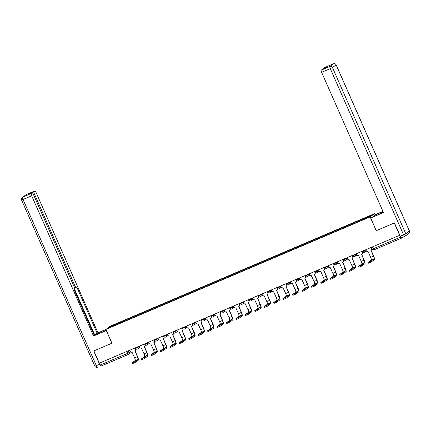 <?xml version="1.0" encoding="UTF-8"?>
<svg xmlns="http://www.w3.org/2000/svg" width="431" height="431" viewBox="0 0 431 431"><rect width="100%" height="100%" fill="white"/><g stroke="black" fill="none" stroke-linecap="round" stroke-linejoin="round"><path stroke-width="0.65" d="M375.056 214.751L374.555 213.625L110.271 326.159L105.864 329.44L370.148 216.906L376.225 230.682L394.263 222.999L399.688 235.294L99.324 363.188L93.904 350.893L111.941 343.211L105.864 329.44M128.486 354.39L101.102 366.048A1.352 0.312 -113.1 0 1 101.086 366.059A1.352 0.312 -113.1 0 1 100.299 365.009L127.716 353.328L130.426 351.701M99.469 363.128L100.299 365.009M399.688 235.294L400.658 237.109A1.352 0.312 66.9 0 0 401.444 238.165L402.602 237.303M401.444 238.165A1.352 0.312 66.9 0 0 401.46 238.154L374.027 249.84A1.352 0.312 -113.1 0 1 373.235 248.789L400.658 237.109M362.18 219.939L362.051 219.309L372.222 214.977L370.062 216.583L359.594 221.141L118.067 323.983L108.203 328.088L110.358 326.482L120.529 322.151L120.675 322.873M362.051 219.309L120.529 322.151M374.555 213.625L370.148 216.906M121.154 322.663L120.831 321.925M111.026 326.887L110.358 326.482M371.075 250.212L373.645 256.041A3.416 0.787 -113.1 0 1 374.372 259.645L371.226 261.978L368.413 263.201L368.058 262.398L370.875 261.175L374.016 258.837A2.538 0.587 66.9 0 0 373.478 256.165L370.978 250.26A1.352 1.315 -126.6 0 0 371.646 248.509L371.813 248.38A1.352 1.315 53.4 0 1 371.409 249.985L371.242 250.109M374.016 258.837L371.231 260.028L368.058 262.398M371.355 247.351L371.813 248.38M365.784 249.727L366.258 250.799A1.352 1.315 -126.6 0 0 368.015 251.521L370.692 257.35A2.538 0.587 66.9 0 1 371.231 260.028M371.172 247.432L371.646 248.509M361.631 254.236L364.2 260.06A3.416 0.787 -113.1 0 1 364.928 263.664L361.787 266.002L358.969 267.22L358.614 266.417L361.431 265.2L364.572 262.862A2.538 0.587 66.9 0 0 364.033 260.184L361.534 254.279A1.352 1.315 -126.6 0 0 362.202 252.528L362.369 252.404A1.352 1.315 53.4 0 1 361.965 254.004L361.798 254.128M364.572 262.862L361.787 264.047L358.614 266.417M361.916 251.375L362.369 252.404M356.34 253.746L356.814 254.823A1.352 1.315 -126.6 0 0 358.57 255.54L361.248 261.369A2.538 0.587 66.9 0 1 361.787 264.047M361.728 251.456L362.202 252.528M352.186 258.255L354.756 264.084A3.416 0.787 -113.1 0 1 355.483 267.683L352.342 270.021L349.525 271.239L349.175 270.436L351.987 269.219L355.128 266.881A2.538 0.587 66.9 0 0 354.589 264.208L352.095 258.298A1.352 1.315 -126.6 0 0 352.757 256.547L352.924 256.423A1.352 1.315 53.4 0 1 352.52 258.024L352.353 258.147M355.128 266.881L352.348 268.066L349.175 270.436M352.472 255.394L352.924 256.423M346.896 257.77L347.37 258.842A1.352 1.315 -126.6 0 0 349.126 259.564L351.804 265.394A2.538 0.587 66.9 0 1 352.348 268.066M352.283 255.475L352.757 256.547M374.69 216.05L374.35 215.274L375.11 214.713L382.954 211.373M374.35 215.274L382.943 211.616A7.607 0.409 -23.8 0 1 383.04 211.573M404.725 236.398L401.509 237.767A2.031 0.469 -113.1 0 1 401.482 237.783A2.031 0.469 -113.1 0 1 400.302 236.204L394.446 222.919L376.285 230.655L370.703 217.989L380.056 213.765A7.607 0.409 -23.8 0 0 383.364 212.305M370.703 217.989L383.471 212.553L321.628 72.327A2.031 0.469 -113.1 0 1 321.192 70.188L322.172 69.461A2.031 0.469 -113.1 0 1 322.194 69.445A2.031 0.469 -113.1 0 1 322.221 69.439M323.789 68.766A2.031 0.469 -113.1 0 1 323.853 68.211L324.829 67.484A2.031 0.469 -113.1 0 1 324.855 67.468A2.031 0.469 -113.1 0 1 324.877 67.462M322.194 69.445L326.057 67.802L327.727 66.557L323.853 68.211M106.349 330.534L93.522 336.013L31.678 195.787L23.021 199.478L96.312 365.644L99.577 364.254L93.721 350.974L111.882 343.238L106.295 330.577M106.268 330.345L98.457 333.669A7.607 0.409 -23.8 0 1 94.238 335.35M101.689 332.296L101.35 331.52A7.607 0.409 -23.8 0 0 94.05 334.925M101.35 331.52L105.924 329.575M106.118 329.252L97.174 333.298L76.74 286.971L76.136 287.418A2.031 0.469 66.9 0 1 76.109 287.434A2.031 0.469 66.9 0 1 74.929 285.855L34.335 193.81L33.311 194.246M94.001 334.812L97.174 333.298M97.929 332.737L36.085 192.512A2.031 0.469 66.9 0 0 34.906 190.933A2.031 0.469 66.9 0 0 34.879 190.944L26.226 194.629L22.59 197.333L32.223 192.921A2.031 0.469 66.9 0 1 32.244 192.91A2.031 0.469 66.9 0 1 33.424 194.489L74.019 286.534A2.031 0.469 66.9 0 1 74.45 288.673L73.846 289.12L94.281 335.453L93.522 336.013M34.879 190.944L33.904 191.671A2.031 0.469 66.9 0 0 34.335 193.81M29.965 193.88A2.031 0.469 -113.1 0 1 30.03 193.32L28.349 194.575A2.031 0.469 -113.1 0 1 28.371 194.559A2.031 0.469 -113.1 0 1 28.398 194.553M31.242 193.648A2.031 0.469 66.9 0 0 31.678 195.787M99.577 364.254A2.031 0.469 66.9 0 0 100.757 365.833A2.031 0.469 66.9 0 0 100.762 365.833M94.508 334.434L74.358 288.743M342.742 262.274L345.312 268.104A3.416 0.787 -113.1 0 1 346.039 271.708L342.898 274.041L340.086 275.264L339.73 274.461L342.543 273.238L345.689 270.905A2.538 0.587 66.9 0 0 345.145 268.227L342.65 262.323A1.352 1.315 -126.6 0 0 343.313 260.572L343.48 260.448A1.352 1.315 53.4 0 1 343.076 262.048L342.909 262.172M345.689 270.905L342.904 272.09L339.73 274.461M343.028 259.419L343.48 260.448M337.457 261.789L337.926 262.862A1.352 1.315 -126.6 0 0 339.682 263.583L342.365 269.413A2.538 0.587 66.9 0 1 342.904 272.09M342.839 259.494L343.313 260.572M333.303 266.299L335.873 272.123A3.416 0.787 -113.1 0 1 336.6 275.727L333.454 278.065L330.642 279.283L330.286 278.48L333.104 277.262L336.245 274.924A2.538 0.587 66.9 0 0 335.706 272.247L333.206 266.342A1.352 1.315 -126.6 0 0 333.874 264.591L334.041 264.467A1.352 1.315 53.4 0 1 333.637 266.067L333.47 266.191M336.245 274.924L333.459 276.109L330.286 278.48M333.583 263.438L334.041 264.467M328.013 265.808L328.487 266.886A1.352 1.315 -126.6 0 0 330.238 267.603L332.921 273.432A2.538 0.587 66.9 0 1 333.459 276.109M333.4 263.519L333.874 264.591M323.859 270.318L326.429 276.147A3.416 0.787 -113.1 0 1 327.156 279.746L324.015 282.084L321.197 283.302L320.842 282.499L323.659 281.281L326.8 278.943A2.538 0.587 66.9 0 0 326.262 276.271L323.762 270.361A1.352 1.315 -126.6 0 0 324.43 268.61L324.597 268.486A1.352 1.315 53.4 0 1 324.193 270.086L324.026 270.21M326.8 278.943L324.015 280.128L320.842 282.499M324.144 267.457L324.597 268.486M318.568 269.833L319.042 270.905A1.352 1.315 -126.6 0 0 320.799 271.627L323.476 277.456A2.538 0.587 66.9 0 1 324.015 280.128M323.956 267.538L324.43 268.61M314.414 274.337L316.984 280.166A3.416 0.787 -113.1 0 1 317.712 283.77L314.571 286.103L311.753 287.326L311.403 286.523L314.215 285.3L317.356 282.968A2.538 0.587 66.9 0 0 316.817 280.29L314.323 274.385A1.352 1.315 -126.6 0 0 314.986 272.634L315.153 272.511A1.352 1.315 53.4 0 1 314.749 274.111L314.582 274.235M317.356 282.968L314.571 284.153L311.403 286.523M314.7 271.482L315.153 272.511M309.124 273.852L309.598 274.924A1.352 1.315 -126.6 0 0 311.354 275.646L314.032 281.475A2.538 0.587 66.9 0 1 314.571 284.153M314.511 271.557L314.986 272.634M304.97 278.361L307.54 284.185A3.416 0.787 -113.1 0 1 308.267 287.789L305.126 290.128L302.314 291.345L301.959 290.542L304.771 289.325L307.917 286.987A2.538 0.587 66.9 0 0 307.373 284.309L304.879 278.404A1.352 1.315 -126.6 0 0 305.541 276.654L305.708 276.53A1.352 1.315 53.4 0 1 305.304 278.13L305.137 278.254M307.917 286.987L305.132 288.172L301.959 290.542M305.256 275.501L305.708 276.53M299.68 277.871L300.154 278.949A1.352 1.315 -126.6 0 0 301.91 279.665L304.588 285.494A2.538 0.587 66.9 0 1 305.132 288.172M305.067 275.581L305.541 276.654M295.526 282.38L298.101 288.21A3.416 0.787 -113.1 0 1 298.823 291.809L295.682 294.147L292.87 295.364L292.514 294.562L295.332 293.344L298.473 291.006A2.538 0.587 66.9 0 0 297.934 288.334L295.434 282.424A1.352 1.315 -126.6 0 0 296.102 280.673L296.269 280.549A1.352 1.315 53.4 0 1 295.865 282.149L295.698 282.273M298.473 291.006L295.688 292.191L292.514 294.562M295.811 279.52L296.269 280.549M290.241 281.896L290.715 282.968A1.352 1.315 -126.6 0 0 292.466 283.69L295.149 289.519A2.538 0.587 66.9 0 1 295.688 292.191M295.628 279.6L296.102 280.673M286.087 286.399L288.657 292.229A3.416 0.787 -113.1 0 1 289.384 295.833L286.243 298.166L283.426 299.389L283.07 298.586L285.888 297.363L289.029 295.03A2.538 0.587 66.9 0 0 288.49 292.353L285.99 286.448A1.352 1.315 -126.6 0 0 286.658 284.697L286.825 284.573A1.352 1.315 53.4 0 1 286.421 286.173L286.254 286.297M289.029 295.03L286.243 296.216L283.07 298.586M286.373 283.544L286.825 284.573M280.796 285.915L281.271 286.987A1.352 1.315 -126.6 0 0 283.027 287.709L285.705 293.538A2.538 0.587 66.9 0 1 286.243 296.216M286.184 283.62L286.658 284.697M276.643 290.424L279.213 296.248A3.416 0.787 -113.1 0 1 279.94 299.852L276.799 302.19L273.981 303.408L273.631 302.605L276.443 301.388L279.584 299.049A2.538 0.587 66.9 0 0 279.046 296.372L276.546 290.467A1.352 1.315 -126.6 0 0 277.214 288.716L277.381 288.592A1.352 1.315 53.4 0 1 276.977 290.192L276.81 290.316M279.584 299.049L276.799 300.235L273.631 302.605M276.928 287.563L277.381 288.592M271.352 289.934L271.826 291.011A1.352 1.315 -126.6 0 0 273.583 291.728L276.26 297.557A2.538 0.587 66.9 0 1 276.799 300.235M276.74 287.644L277.214 288.716M267.198 294.443L269.768 300.272A3.416 0.787 -113.1 0 1 270.496 303.871L267.355 306.209L264.537 307.432L264.187 306.624L266.999 305.407L270.14 303.068A2.538 0.587 66.9 0 0 269.601 300.396L267.107 294.486A1.352 1.315 -126.6 0 0 267.77 292.735L267.937 292.611A1.352 1.315 53.4 0 1 267.532 294.211L267.365 294.335M270.14 303.068L267.36 304.254L264.187 306.624M267.484 291.582L267.937 292.611M261.908 293.958L262.382 295.03A1.352 1.315 -126.6 0 0 264.138 295.752L266.816 301.581A2.538 0.587 66.9 0 1 267.36 304.254M267.295 291.663L267.77 292.735M257.754 298.462L260.324 304.291A3.416 0.787 -113.1 0 1 261.051 307.896L257.91 310.228L255.098 311.451L254.743 310.649L257.555 309.426L260.701 307.093A2.538 0.587 66.9 0 0 260.157 304.415L257.663 298.511A1.352 1.315 -126.6 0 0 258.325 296.76L258.492 296.636A1.352 1.315 53.4 0 1 258.094 298.236L257.927 298.36M260.701 307.093L257.916 308.278L254.743 310.649M258.04 295.607L258.492 296.636M252.469 297.977L252.938 299.049A1.352 1.315 -126.6 0 0 254.694 299.771L257.377 305.601A2.538 0.587 66.9 0 1 257.916 308.278M257.857 295.682L258.325 296.76M248.315 302.487L250.885 308.31A3.416 0.787 -113.1 0 1 251.612 311.915L248.466 314.253L245.654 315.47L245.298 314.668L248.116 313.45L251.257 311.112A2.538 0.587 66.9 0 0 250.718 308.434L248.218 302.53A1.352 1.315 -126.6 0 0 248.886 300.779L249.053 300.655A1.352 1.315 53.4 0 1 248.649 302.255L248.482 302.379M251.257 311.112L248.471 312.297L245.298 314.668M248.595 299.626L249.053 300.655M243.025 301.996L243.499 303.074A1.352 1.315 -126.6 0 0 245.255 303.79L247.933 309.625A2.538 0.587 66.9 0 1 248.471 312.297M248.412 299.707L248.886 300.779M238.871 306.506L241.441 312.335A3.416 0.787 -113.1 0 1 242.168 315.934L239.027 318.272L236.21 319.495L235.854 318.687L238.672 317.469L241.813 315.131A2.538 0.587 66.9 0 0 241.274 312.459L238.774 306.549A1.352 1.315 -126.6 0 0 239.442 304.798L239.609 304.674A1.352 1.315 53.4 0 1 239.205 306.274L239.038 306.398M241.813 315.131L239.027 316.316L235.854 318.687M239.157 303.645L239.609 304.674M233.58 306.021L234.055 307.093A1.352 1.315 -126.6 0 0 235.811 307.815L238.488 313.644A2.538 0.587 66.9 0 1 239.027 316.316M238.968 303.726L239.442 304.798M229.427 310.525L231.997 316.354A3.416 0.787 -113.1 0 1 232.724 319.958L229.583 322.291L226.765 323.514L226.415 322.711L229.227 321.488L232.368 319.155A2.538 0.587 66.9 0 0 231.83 316.478L229.335 310.573A1.352 1.315 -126.6 0 0 229.998 308.822L230.165 308.698A1.352 1.315 53.4 0 1 229.761 310.298L229.594 310.422M232.368 319.155L229.588 320.341L226.415 322.711M229.712 307.669L230.165 308.698M224.136 310.04L224.61 311.112A1.352 1.315 -126.6 0 0 226.367 311.834L229.044 317.663A2.538 0.587 66.9 0 1 229.588 320.341M229.524 307.745L229.998 308.822M219.982 314.549L222.552 320.373A3.416 0.787 -113.1 0 1 223.28 323.977L220.139 326.315L217.326 327.533L216.971 326.73L219.783 325.513L222.929 323.175A2.538 0.587 66.9 0 0 222.385 320.497L219.891 314.592A1.352 1.315 -126.6 0 0 220.553 312.841L220.72 312.717A1.352 1.315 53.4 0 1 220.316 314.318L220.149 314.441M222.929 323.175L220.144 324.36L216.971 326.73M220.268 311.688L220.72 312.717M214.692 314.064L215.166 315.136A1.352 1.315 -126.6 0 0 216.922 315.853L219.605 321.688A2.538 0.587 66.9 0 1 220.144 324.36M220.079 311.769L220.553 312.841M210.543 318.568L213.113 324.398A3.416 0.787 -113.1 0 1 213.841 327.996L210.694 330.335L207.882 331.558L207.526 330.749L210.344 329.532L213.485 327.194A2.538 0.587 66.9 0 0 212.946 324.521L210.447 318.611A1.352 1.315 -126.6 0 0 211.115 316.86L211.282 316.737A1.352 1.315 53.4 0 1 210.878 318.337L210.711 318.461M213.485 327.194L210.7 328.379L207.526 330.749M210.824 315.707L211.282 316.737M205.253 318.083L205.727 319.155A1.352 1.315 -126.6 0 0 207.478 319.877L210.161 325.707A2.538 0.587 66.9 0 1 210.7 328.379M210.64 315.788L211.115 316.86M201.099 322.587L203.669 328.417A3.416 0.787 -113.1 0 1 204.396 332.021L201.255 334.354L198.438 335.577L198.082 334.774L200.9 333.551L204.041 331.218A2.538 0.587 66.9 0 0 203.502 328.541L201.002 322.636A1.352 1.315 -126.6 0 0 201.67 320.885L201.837 320.761A1.352 1.315 53.4 0 1 201.433 322.361L201.266 322.485M204.041 331.218L201.255 332.403L198.082 334.774M201.385 319.732L201.837 320.761M195.809 322.102L196.283 323.175A1.352 1.315 -126.6 0 0 198.039 323.897L200.717 329.726A2.538 0.587 66.9 0 1 201.255 332.403M201.196 319.807L201.67 320.885M191.655 326.612L194.225 332.436A3.416 0.787 -113.1 0 1 194.952 336.04L191.811 338.378L188.993 339.596L188.643 338.793L191.456 337.575L194.596 335.237A2.538 0.587 66.9 0 0 194.058 332.56L191.558 326.655A1.352 1.315 -126.6 0 0 192.226 324.904L192.393 324.78A1.352 1.315 53.4 0 1 191.989 326.38L191.822 326.504M194.596 335.237L191.811 336.422L188.643 338.793M191.94 323.751L192.393 324.78M186.364 326.127L186.838 327.199A1.352 1.315 -126.6 0 0 188.595 327.916L191.272 333.75A2.538 0.587 66.9 0 1 191.811 336.422M191.752 323.832L192.226 324.904M182.211 330.631L184.78 336.46A3.416 0.787 -113.1 0 1 185.508 340.059L182.367 342.397L179.555 343.62L179.199 342.817L182.011 341.594L185.152 339.256A2.538 0.587 66.9 0 0 184.613 336.584L182.119 330.674A1.352 1.315 -126.6 0 0 182.782 328.923L182.949 328.799A1.352 1.315 53.4 0 1 182.545 330.399L182.378 330.523M185.152 339.256L182.372 340.442L179.199 342.817M182.496 327.77L182.949 328.799M176.92 330.146L177.394 331.218A1.352 1.315 -126.6 0 0 179.151 331.94L181.828 337.769A2.538 0.587 66.9 0 1 182.372 340.442M182.308 327.851L182.782 328.923M172.766 334.65L175.342 340.479A3.416 0.787 -113.1 0 1 176.063 344.083L172.923 346.416L170.11 347.639L169.755 346.836L172.572 345.614L175.713 343.281A2.538 0.587 66.9 0 0 175.175 340.603L172.675 334.698A1.352 1.315 -126.6 0 0 173.343 332.947L173.51 332.824A1.352 1.315 53.4 0 1 173.106 334.424L172.939 334.548M175.713 343.281L172.928 344.466L169.755 346.836M173.052 331.795L173.51 332.824M167.481 334.165L167.955 335.243A1.352 1.315 -126.6 0 0 169.706 335.959L172.389 341.788A2.538 0.587 66.9 0 1 172.928 344.466M172.869 331.87L173.343 332.947M163.327 338.674L165.897 344.498A3.416 0.787 -113.1 0 1 166.625 348.103L163.484 350.441L160.666 351.658L160.31 350.856L163.128 349.638L166.269 347.3A2.538 0.587 66.9 0 0 165.73 344.628L163.23 338.718A1.352 1.315 -126.6 0 0 163.899 336.967L164.066 336.843A1.352 1.315 53.4 0 1 163.661 338.443L163.494 338.567M166.269 347.3L163.484 348.485L160.31 350.856M163.613 335.814L164.066 336.843M158.037 338.19L158.511 339.262A1.352 1.315 -126.6 0 0 160.267 339.978L162.945 345.813A2.538 0.587 66.9 0 1 163.484 348.485M163.424 335.894L163.899 336.967M153.883 342.693L156.453 348.523A3.416 0.787 -113.1 0 1 157.18 352.122L154.039 354.46L151.222 355.683L150.872 354.88L153.684 353.657L156.825 351.319A2.538 0.587 66.9 0 0 156.286 348.647L153.786 342.737A1.352 1.315 -126.6 0 0 154.454 340.986L154.621 340.862A1.352 1.315 53.4 0 1 154.217 342.462L154.05 342.586M156.825 351.319L154.039 352.504L150.872 354.88M154.169 339.833L154.621 340.862M148.593 342.209L149.067 343.281A1.352 1.315 -126.6 0 0 150.823 344.003L153.501 349.832A2.538 0.587 66.9 0 1 154.039 352.504M153.98 339.914L154.454 340.986M144.439 346.713L147.009 352.542A3.416 0.787 -113.1 0 1 147.736 356.146L144.595 358.479L141.777 359.702L141.427 358.899L144.24 357.676L147.38 355.343A2.538 0.587 66.9 0 0 146.842 352.666L144.347 346.761A1.352 1.315 -126.6 0 0 145.01 345.01L145.177 344.886A1.352 1.315 53.4 0 1 144.773 346.486L144.606 346.61M147.38 355.343L144.6 356.529L141.427 358.899M144.724 343.857L145.177 344.886M139.148 346.228L139.622 347.305A1.352 1.315 -126.6 0 0 141.379 348.022L144.056 353.851A2.538 0.587 66.9 0 1 144.6 356.529M144.536 343.933L145.01 345.01M134.995 350.737L137.564 356.561A3.416 0.787 -113.1 0 1 138.292 360.165L135.151 362.503L132.339 363.721L131.983 362.918L134.795 361.701L137.942 359.362A2.538 0.587 66.9 0 0 137.397 356.69L134.903 350.78A1.352 1.315 -126.6 0 0 135.566 349.029L135.733 348.905A1.352 1.315 53.4 0 1 135.334 350.505L135.167 350.629M137.942 359.362L135.156 360.548L131.983 362.918M135.28 347.876L135.733 348.905M129.709 350.252L130.178 351.324A1.352 1.315 -126.6 0 0 131.934 352.046L134.617 357.875A2.538 0.587 66.9 0 1 135.156 360.548M135.097 347.957L135.566 349.029M135.663 348.399L139.267 346.492M137.828 346.793L138.087 347.37A1.352 1.315 53.4 0 1 137.419 349.121M145.107 344.38L148.706 342.467M147.273 342.769L147.526 343.345A1.352 1.315 53.4 0 1 146.863 345.096M154.551 340.355L158.15 338.448M156.717 338.75L156.97 339.326A1.352 1.315 53.4 0 1 156.302 341.077M163.99 336.336L167.594 334.429M166.161 334.731L166.414 335.307A1.352 1.315 53.4 0 1 165.746 337.058M173.434 332.317L177.039 330.405M175.6 330.706L175.859 331.283A1.352 1.315 53.4 0 1 175.191 333.034M182.879 328.293L186.483 326.386M185.044 326.687L185.298 327.264A1.352 1.315 53.4 0 1 184.635 329.015M192.323 324.274L195.922 322.366M194.489 322.668L194.742 323.239A1.352 1.315 53.4 0 1 194.079 324.996M201.762 320.255L205.366 318.342M203.933 318.644L204.186 319.22A1.352 1.315 53.4 0 1 203.518 320.971M211.206 316.23L214.81 314.323M213.372 314.625L213.631 315.201A1.352 1.315 53.4 0 1 212.962 316.952M220.65 312.211L224.255 310.304M222.816 310.6L223.069 311.177A1.352 1.315 53.4 0 1 222.407 312.928M230.095 308.192L233.694 306.279M232.261 306.581L232.514 307.158A1.352 1.315 53.4 0 1 231.851 308.908M239.539 304.167L243.138 302.26M241.705 302.562L241.958 303.138A1.352 1.315 53.4 0 1 241.29 304.889M248.978 300.148L252.582 298.236M251.149 298.538L251.402 299.114A1.352 1.315 53.4 0 1 250.734 300.865M258.422 296.124L262.026 294.217M260.588 294.518L260.847 295.095A1.352 1.315 53.4 0 1 260.179 296.846M267.866 292.105L271.465 290.198M270.032 290.499L270.285 291.076A1.352 1.315 53.4 0 1 269.623 292.827M277.311 288.086L280.91 286.173M279.477 286.475L279.73 287.051A1.352 1.315 53.4 0 1 279.062 288.802M286.75 284.061L290.354 282.154M288.921 282.456L289.174 283.032A1.352 1.315 53.4 0 1 288.506 284.783M296.194 280.042L299.798 278.135M298.36 278.437L298.618 279.013A1.352 1.315 53.4 0 1 297.95 280.764M305.638 276.023L309.242 274.111M307.804 274.412L308.057 274.989A1.352 1.315 53.4 0 1 307.395 276.74M315.083 271.999L318.681 270.092M317.248 270.393L317.502 270.97A1.352 1.315 53.4 0 1 316.839 272.721M324.521 267.98L328.126 266.072M326.693 266.374L326.946 266.951A1.352 1.315 53.4 0 1 326.278 268.702M333.966 263.961L337.57 262.048M336.132 262.35L336.39 262.926A1.352 1.315 53.4 0 1 335.722 264.677M343.41 259.936L347.014 258.029M345.576 258.331L345.829 258.907A1.352 1.315 53.4 0 1 345.166 260.658M352.854 255.917L356.453 254.01M355.02 254.312L355.273 254.888A1.352 1.315 53.4 0 1 354.611 256.639M362.299 251.898L365.897 249.985M364.464 250.287L364.718 250.864A1.352 1.315 53.4 0 1 364.05 252.614M128.39 350.812L129.187 352.623A1.352 1.315 -126.6 0 1 128.519 354.374A1.352 0.312 -113.1 0 1 128.508 354.384A1.352 0.312 -113.1 0 1 127.716 353.328L126.892 351.448M401.428 238.171L374.038 249.829A1.352 0.312 -113.1 0 1 374.027 249.84A1.352 1.352 0 0 1 372.26 249.14L373.235 248.789L372.411 246.904M372.282 249.113L371.452 247.313M370.875 261.175L371.226 261.978M373.478 256.165L370.692 257.35M361.431 265.2L361.787 266.002M364.033 260.184L361.248 261.369M351.987 269.219L352.342 270.021M354.589 264.208L351.804 265.394M400.302 236.204L403.572 234.809L330.281 68.642L332.484 67.581L405.776 233.753L409.412 231.048L336.121 64.876L332.484 67.581A2.031 1.972 -126.6 0 0 329.85 66.503L333.486 63.799L324.829 67.484M326.046 67.812L322.172 69.461M321.192 70.188L329.85 66.503A2.031 0.469 66.9 0 0 330.281 68.642L321.628 72.327M383.267 212.348L382.943 211.616M333.486 63.799A2.031 1.972 53.4 0 1 336.121 64.876L336.158 64.833A2.031 2.031 0 0 0 333.508 63.783A2.031 0.469 66.9 0 0 333.486 63.799M333.54 63.777A2.031 0.469 66.9 0 0 333.508 63.783L324.855 67.468M408.803 233.446A2.031 2.031 0 0 0 409.45 231L409.412 231.048A2.031 1.972 -126.6 0 1 408.803 233.446L405.167 236.15A2.031 1.972 53.4 0 1 404.774 236.377A2.031 2.031 0 0 0 405.167 236.15A2.031 1.972 53.4 0 0 405.776 233.753L403.572 234.809A2.031 0.469 66.9 0 0 404.752 236.387A2.031 0.469 66.9 0 0 404.774 236.377L401.482 237.783M94.842 366.178A2.031 2.031 0 0 0 97.492 367.223L97.514 367.212A2.031 0.469 -113.1 0 1 97.492 367.223A2.031 0.469 -113.1 0 1 96.312 365.644L94.842 366.178L21.55 200.006L23.021 199.478A2.031 0.469 -113.1 0 1 22.59 197.333A2.031 1.972 -126.6 0 0 22.197 197.56A2.031 2.031 0 0 0 21.55 200.006M32.223 192.921L28.349 194.575M30.03 193.32L33.904 191.671M73.911 286.286L74.929 285.855M76.088 287.439L74.515 288.107M34.906 190.933L26.248 194.618A2.031 2.031 0 0 0 25.833 194.855A2.031 1.972 53.4 0 1 26.226 194.629A2.031 0.469 -113.1 0 1 26.248 194.618A2.031 0.469 -113.1 0 1 26.275 194.613M342.543 273.238L342.898 274.041M345.145 268.227L342.365 269.413M333.104 277.262L333.454 278.065M335.706 272.247L332.921 273.432M323.659 281.281L324.015 282.084M326.262 276.271L323.476 277.456M314.215 285.3L314.571 286.103M316.817 280.29L314.032 281.475M304.771 289.325L305.126 290.128M307.373 284.309L304.588 285.494M295.332 293.344L295.682 294.147M297.934 288.334L295.149 289.519M285.888 297.363L286.243 298.166M288.49 292.353L285.705 293.538M276.443 301.388L276.799 302.19M279.046 296.372L276.26 297.557M266.999 305.407L267.355 306.209M269.601 300.396L266.816 301.581M257.555 309.426L257.91 310.228M260.157 304.415L257.377 305.601M248.116 313.45L248.466 314.253M250.718 308.434L247.933 309.625M238.672 317.469L239.027 318.272M241.274 312.459L238.488 313.644M229.227 321.488L229.583 322.291M231.83 316.478L229.044 317.663M219.783 325.513L220.139 326.315M222.385 320.497L219.605 321.688M210.344 329.532L210.694 330.335M212.946 324.521L210.161 325.707M200.9 333.551L201.255 334.354M203.502 328.541L200.717 329.726M191.456 337.575L191.811 338.378M194.058 332.56L191.272 333.75M182.011 341.594L182.367 342.397M184.613 336.584L181.828 337.769M172.572 345.614L172.923 346.416M175.175 340.603L172.389 341.788M163.128 349.638L163.484 350.441M165.73 344.628L162.945 345.813M153.684 353.657L154.039 354.46M156.286 348.647L153.501 349.832M144.24 357.676L144.595 358.479M146.842 352.666L144.056 353.851M134.795 361.701L135.151 362.503M137.397 356.69L134.617 357.875M362.008 251.332L362.272 251.925A1.352 1.352 0 0 0 364.314 252.464L366.339 250.961M352.563 255.357L352.827 255.949A1.352 1.352 0 0 0 354.869 256.488L356.895 254.98M343.124 259.376L343.383 259.968A1.352 1.352 0 0 0 345.43 260.507L347.456 259.004M333.68 263.395L333.939 263.987A1.352 1.352 0 0 0 335.986 264.526L338.012 263.023M324.236 267.419L324.5 268.012A1.352 1.352 0 0 0 326.542 268.551L328.567 267.042M314.792 271.438L315.056 272.031A1.352 1.352 0 0 0 317.097 272.57L319.123 271.067M305.353 275.457L305.611 276.05A1.352 1.352 0 0 0 307.653 276.594L309.679 275.086M295.908 279.482L296.167 280.075A1.352 1.352 0 0 0 298.214 280.613L300.24 279.105M286.464 283.501L286.723 284.094A1.352 1.352 0 0 0 288.77 284.632L290.796 283.129M277.02 287.52L277.284 288.113A1.352 1.352 0 0 0 279.326 288.657L281.351 287.148M267.576 291.545L267.84 292.137A1.352 1.352 0 0 0 269.881 292.676L271.907 291.167M258.137 295.564L258.395 296.156A1.352 1.352 0 0 0 260.443 296.695L262.468 295.192M248.692 299.588L248.951 300.175A1.352 1.352 0 0 0 250.998 300.719L253.024 299.211M239.248 303.607L239.512 304.2A1.352 1.352 0 0 0 241.554 304.739L243.58 303.23M229.804 307.626L230.068 308.219A1.352 1.352 0 0 0 232.11 308.758L234.135 307.255M220.365 311.651L220.624 312.238A1.352 1.352 0 0 0 222.671 312.782L224.696 311.274M210.921 315.67L211.179 316.262A1.352 1.352 0 0 0 213.226 316.801L215.252 315.293M201.476 319.689L201.74 320.281A1.352 1.352 0 0 0 203.782 320.82L205.808 319.317M192.032 323.713L192.296 324.301A1.352 1.352 0 0 0 194.338 324.845L196.364 323.336M182.593 327.732L182.852 328.325A1.352 1.352 0 0 0 184.894 328.864L186.919 327.355M173.149 331.751L173.407 332.344A1.352 1.352 0 0 0 175.455 332.883L177.48 331.38M163.705 335.776L163.963 336.363A1.352 1.352 0 0 0 166.01 336.907L168.036 335.399M154.26 339.795L154.524 340.388A1.352 1.352 0 0 0 156.566 340.926L158.592 339.418M144.816 343.814L145.08 344.407A1.352 1.352 0 0 0 147.122 344.945L149.148 343.442M135.377 347.839L135.636 348.431A1.352 1.352 0 0 0 137.683 348.97L139.709 347.461M131.59 352.138L128.783 354.223A1.352 1.352 0 0 1 128.508 354.384L101.086 366.059M409.45 231L336.158 64.833M25.833 194.855L22.197 197.56M74.515 288.113L76.109 287.434M32.244 192.91L28.371 194.559"/></g></svg>
